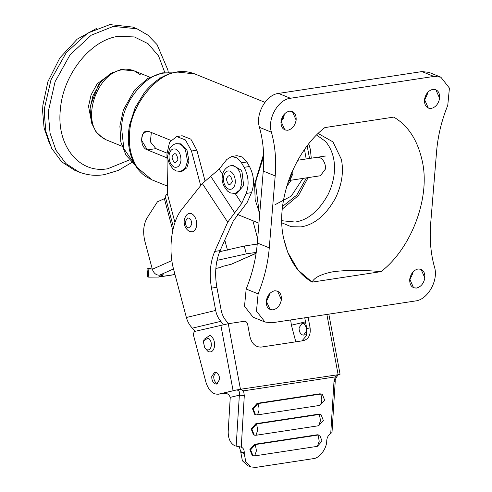 <?xml version="1.0" encoding="UTF-8"?>
<svg xmlns="http://www.w3.org/2000/svg" width="492" height="492" viewBox="0 0 492 492"><rect width="100%" height="100%" fill="white"/><g stroke="black" fill="none" stroke-linecap="round" stroke-linejoin="round"><path stroke-width="0.74" d="M259.721 213.965L255.17 199.709L254.604 184.162L263.607 154.187L254.604 184.162L255.17 199.709L259.721 213.965M283.404 118.388L282.34 117.022L283.404 118.388M147.422 149.919L167.009 157.852L147.422 149.919C138.793 147.385 140.405 127.84 148.935 131.505L170.773 140.349L148.935 131.505L146.653 131.235L142.754 134.076L141.413 140.011L147.422 149.919L155.909 148.627L150.343 141.782L151.345 132.483L150.343 141.782L155.909 148.627L166.954 153.098L155.909 148.627M320.397 175.749L325.624 168.817C325.47 163.215 323.459 159.445 319.597 157.502L317.598 157.231M312.137 282.113L312.137 282.119C297.943 273.823 288.509 259.469 283.835 239.044C274.966 202.79 294.068 151.272 324.843 127.588L393.748 117.102C407.942 125.398 417.376 139.753 422.044 160.177C430.918 196.431 411.816 247.95 381.042 271.633L381.042 271.633C363.606 270.003 347.838 269.997 333.73 271.621L333.576 271.645C321.337 274.032 314.191 277.519 312.137 282.113L381.042 271.633C363.606 270.003 347.838 269.997 333.73 271.621L333.576 271.645C321.337 274.032 314.191 277.519 312.137 282.113L298.06 270.083L287.709 252.199L283.835 239.044C274.966 202.79 294.068 151.272 324.843 127.588L324.837 127.588M159.193 77.988L161.001 77.773L159.193 77.988M263.681 156.524L256.24 179.605L255.619 184.838L259.026 211.025L255.619 184.838L256.24 179.605L263.681 156.524M266.166 302.063L269.432 294.923L269.524 293.767L269.432 294.923L266.166 302.063M273.035 309.88C277.433 308.73 280.212 305.36 281.381 299.763L277.556 291.11L274.604 290.79C270.213 291.94 267.433 295.311 266.264 300.913L270.083 309.56L273.035 309.88C277.433 308.73 280.212 305.36 281.381 299.763C281.645 293.786 279.382 290.797 274.604 290.79C270.213 291.94 267.433 295.311 266.264 300.913C266 306.885 268.257 309.874 273.035 309.88M280.932 122.44L284.198 115.294L284.296 114.144L284.198 115.294L280.932 122.44M287.808 130.257C292.199 129.107 294.979 125.737 296.147 120.134L292.322 111.487L289.376 111.167C284.979 112.317 282.199 115.688 281.03 121.284L284.856 129.937L287.808 130.257C292.199 129.107 294.979 125.737 296.147 120.134C296.412 114.162 294.154 111.174 289.376 111.167C284.979 112.317 282.199 115.688 281.03 121.284C280.766 127.262 283.029 130.251 287.808 130.257M409.639 280.237L412.905 273.097L412.997 271.941L412.905 273.097L409.639 280.237M416.509 288.054C420.906 286.904 423.686 283.533 424.854 277.937L421.029 269.284L418.077 268.97C413.686 270.114 410.906 273.484 409.738 279.087L413.557 287.734L416.509 288.054C420.906 286.904 423.686 283.533 424.854 277.937C425.113 271.959 422.856 268.97 418.077 268.97C413.686 270.114 410.906 273.484 409.738 279.087C409.473 285.059 411.73 288.054 416.509 288.054M424.405 100.614L427.671 93.468L427.769 92.318L427.671 93.468L424.405 100.614M431.275 108.431C435.672 107.281 438.452 103.91 439.62 98.314L435.795 89.661L432.849 89.341C428.452 90.491 425.672 93.861 424.504 99.458L428.329 108.111L431.275 108.431C435.672 107.281 438.452 103.91 439.62 98.314C439.885 92.336 437.628 89.347 432.849 89.341C428.452 90.491 425.672 93.861 424.504 99.458C424.239 105.436 426.502 108.425 431.275 108.431M430.691 223.306L436.601 151.364C437.917 135.761 441.638 120.423 447.763 105.356L449.417 88.093L440.85 77.183L433.907 76.432L290.434 98.259C278.066 99.495 267.119 119.015 271.412 132.188C275.188 145.749 276.449 160.324 275.194 175.915L269.278 247.857C267.968 263.46 264.247 278.798 258.122 293.865L256.467 311.128L265.034 322.039L271.978 322.789L415.451 300.963C427.819 299.726 438.766 280.206 434.473 267.033C430.697 253.478 429.436 238.897 430.691 223.306M393.748 117.108L393.748 117.102C407.942 125.398 417.376 139.753 422.044 160.177C430.918 196.431 411.816 247.95 381.042 271.633M440.85 77.183L428.901 72.342L421.958 71.592L278.484 93.419C266.117 94.655 255.17 114.175 259.462 127.348L271.412 132.188M265.034 322.039L253.085 317.199L244.512 306.288L246.166 289.025C252.298 273.958 256.018 258.62 257.328 243.017L263.245 171.075C264.499 155.484 263.238 140.909 259.462 127.348M171.985 156.899C174.457 151.911 176.443 152.717 177.963 159.316C175.496 164.303 173.504 163.498 171.985 156.899M180.675 171.45L182.108 171.228L186.837 167.84L188.959 160.97L186.966 150.066L181.105 143.873L176.45 143.67L179.555 144.045C181.8 144.857 183.793 146.942 185.533 150.288L187.526 161.192L185.404 168.055L180.675 171.45L176.216 170.939L173.252 169.162C168.91 164.014 167.132 159.279 167.901 154.955L169.605 148.799C172.594 143.965 176.247 143.615 176.45 143.67M172.772 230.219L164.383 198.7L165.675 198.061M173.467 227.347L165.232 196.406L167.255 193.534L167.501 191.665L166.954 153.91L169.605 142.108L176.751 136.567L182.132 135.749L190.841 139.15L196.868 150.195L191.486 151.013L185.459 139.968L176.751 136.567M164.383 198.7L157.452 201.782L147.292 217.587C143.492 224.118 142.686 232.003 144.869 241.24L152.329 269.272L171.923 260.557M200.693 185.595L191.486 151.013M204.986 180.705L196.868 150.195M152.003 268.029L148.695 268.534C146.721 268.86 146.518 269.032 148.086 269.05L152.262 269.013M148.848 277.15L147.772 277.045L147.01 268.946L148.086 269.05L148.848 277.15L158.529 277.064L163.504 274.868L159.5 275.182C156.142 275.249 153.756 273.275 152.329 269.272M219.653 251.707L244.229 246.037L246.32 253.884L217.003 260.366M256.135 253.195L231.24 264.265L222.648 266.387L219.739 267.679L215.847 268.269M218.608 267.925L219.739 267.679M227.476 250.139L224.795 240.065M231.24 264.265L256.104 253.368M158.529 277.064L175.011 274.585M244.229 246.037L256.787 244.124L257.119 245.373M256.258 252.378L246.32 253.884M299.075 327.801C298.995 331.03 299.985 333.361 302.057 334.794L303.693 335.101L306.547 330.827C306.627 327.598 305.63 325.267 303.564 323.841L301.928 323.527L299.075 327.801M232.335 181.339C229.869 186.327 227.876 185.521 226.363 178.916C228.829 173.934 230.822 174.74 232.335 181.339M196.665 225.035C196.333 228.583 194.943 230.834 192.495 231.793L189.924 231.584C183.848 228.829 181.942 219.678 187.292 214.284L188.885 213.442C190.798 212.975 192.593 213.829 194.272 215.994C196.123 218.786 196.923 221.806 196.665 225.035M203.442 342.223L204.777 347.856L206.603 349.634C209.137 350.532 210.724 349.136 211.357 345.433C211.449 342.014 210.392 339.541 208.196 338.022L203.694 340.765L203.442 342.223M215.748 372.087L213.737 376.177C213.657 379.59 214.715 382.026 216.904 383.477L217.519 383.711M292.728 170.207L292.894 173.793L290.065 179.906M230.822 165.693L232.974 165.367L240.951 170.011L242.009 171.88L243.663 185.435L237.199 193.147L235.047 193.473L239.776 190.078L241.898 183.215L239.862 172.206C238.128 168.916 236.148 166.868 233.928 166.068L230.822 165.693L228.971 166.198C224.598 168.701 222.366 172.292 222.279 176.979C221.505 181.302 223.288 186.037 227.624 191.185L230.588 192.962L235.047 193.473M305.698 322.832L303.933 323.226M305.692 334.8L306.565 334.892M204.777 347.856L208.091 351.552C211.585 352.789 213.768 350.864 214.647 345.765C214.764 341.054 213.319 337.653 210.293 335.562L209.869 335.359L204.094 339.332L203.694 340.765M211.763 376.472C211.683 379.892 212.741 382.321 214.93 383.778L216.56 384.067L219.53 379.621C219.61 376.208 218.553 373.772 216.363 372.315L214.733 372.032L211.763 376.472M234.868 193.018L241.713 203.43L246.135 193.448C249.321 184.863 248.644 176.154 244.112 167.323L241.486 162.809L237.095 157.895L231.627 156.493L226.781 159.513L219.155 169.113L222.648 174.432M194.967 331.356L192.372 328.164C189.5 325.181 187.501 321.627 186.376 317.488L174.02 270.846C167.698 249.469 171.585 220.84 182.483 208.497L202.317 183.547L219.155 169.113M241.713 203.43L227.71 222.181L214.746 251.418C210.195 262.193 209.112 274.425 211.498 288.115L216.874 287.297C214.494 273.607 215.576 261.375 220.127 250.6L233.276 220.951L247.162 202.446L251.517 192.63C254.696 184.045 254.026 175.337 249.493 166.505L246.867 161.991L242.47 157.077L237.009 155.675L231.627 156.493M254.567 444.313L317.34 434.762L318.084 435.033L319.228 441.226L317.34 446.349L322.063 441.109L319.714 435.18L318.084 435.033L255.311 444.583L254.567 444.313L249.875 449.577L252.23 455.475L252.974 455.746L250.625 449.842L255.311 444.583L256.455 450.777L254.647 455.887L252.974 455.746M331.989 432.566L335.224 381.337L333.963 381.927L330.741 433.434L331.989 432.566M244.223 453.476L245.834 462.037L251.221 466.988L247.777 465.746L242.39 460.795L240.779 452.234L244.223 453.476L244.26 452.923C244.315 449.866 243.257 447.917 241.074 447.074L234.93 445.844C230.477 443.483 228.22 438.815 228.177 431.841L230.25 397.358C228.842 393.901 226.185 392.573 222.279 393.385L236.394 389.978L218.657 394.141C212.95 394.713 208.719 390.771 205.963 382.321L193.288 334.443L194.242 331.534L228.263 323.718L240.471 389.35L243.577 390.845L244.296 395.574L241.258 447.136M222.642 393.323L221.025 393.575M236.16 446.281L239.358 395.168C239.973 391.878 239.001 390.15 236.455 389.978M318.632 425.74L320.52 420.617L319.369 414.424L321.005 414.572L323.355 420.5L318.668 425.734L255.895 435.285L254.266 435.137L251.916 429.233L256.609 423.975L255.852 423.704L251.166 428.962L253.515 434.867L254.266 435.137M255.938 435.279L257.747 430.168L256.603 423.975L319.369 414.424L318.625 414.153L321.005 414.572M319.941 405.377C322.131 402.315 322.371 398.545 320.649 394.067L322.285 394.215L324.634 400.119L319.941 405.377L257.168 414.928L255.539 414.781L253.189 408.877L257.876 403.618L257.125 403.348L252.439 408.606L254.788 414.51L255.539 414.781M228.485 323.976L226.32 321.03C223.7 317.992 221.972 314.37 221.154 310.157L216.874 287.297M211.498 288.115L215.674 310.446C216.492 314.659 218.22 318.281 220.847 321.325L223.294 324.769M224.801 393.231L218.11 394.252L223.922 393.213M254.647 455.887L317.34 446.349M244.26 452.923L240.816 451.681L240.779 452.234M240.816 451.681L239.229 446.785M251.221 466.988L255.791 467.4L313.176 458.667C319.345 458.433 326.793 448.673 326.725 440.924L326.756 440.377C327.088 437.277 328.416 434.965 330.741 433.434M301.891 340.894L306.215 335.962L306.78 328.619L310.095 327.826C310.87 334.886 308.601 339.179 303.281 340.685L261.135 347.1C255.588 347.186 251.886 343.81 250.016 336.965L247.648 324.32C247.101 322.248 245.988 321.233 244.315 321.276L228.263 323.718M303.865 340.575L303.281 340.685M310.095 327.826L308.127 317.291M304.751 317.801L306.78 328.619M335.224 381.337C334.671 379.252 338.422 373.748 339.486 374.314L340.064 374.215L328.822 314.142M317.34 434.762L319.714 435.18M257.168 414.928C259.358 411.859 259.598 408.089 257.876 403.618L320.649 394.067L319.898 393.797L322.285 394.215M290.637 319.948L291.405 325.224L295.803 341.823M240.526 389.252L338.76 374.615M230.25 397.358L239.358 395.168L244.296 395.574M236.394 389.978L240.471 389.35M318.625 414.153L255.852 423.704M319.898 393.797L257.125 403.348M338.17 374.492L335.292 376.897L243.577 390.845M78.954 172.003L74.772 170.306L61.721 161.874L51.734 148.443L45.885 131.598L44.298 113.486L44.594 107.699L50.99 79.79L66.236 52.669L87.656 33.118L109.87 24.6L132.779 27.085L136.96 28.776L113.308 26.414L91.235 35.19L70.079 54.796L55.079 81.74L48.776 109.39L48.48 115.177L50.073 133.289L55.916 150.14L65.903 163.565L78.954 172.003C87.348 175.25 95.872 176.118 104.532 174.598L118.338 170.404L131.874 162.434M49.667 144.002L44.096 128L42.583 110.786L42.859 105.3L47.921 81.598L59.833 57.939L77.183 39.157L96.444 28.505M137.188 167.532L151.942 179.838L145.853 176.579C140.386 172.809 136.136 167.674 133.098 161.167C128.215 150.054 127.065 137.92 129.636 124.765L135.177 107.631L144.654 92.207C154.34 80.571 165.066 73.818 176.819 71.967C182.938 70.989 188.94 71.647 194.832 73.935L177.889 72.103C156.444 72.945 129.9 106.739 129.63 133.547C128.455 146.038 130.97 157.366 137.188 167.532M281.898 220.723L295.225 222.058C308.146 219.992 319.117 210.754 328.152 194.352C337.241 175.337 336.836 154.845 325.489 141.376L316.614 135.011M318.152 133.492L332.967 141.893L341.356 159.297C343.846 171.45 341.971 184.242 335.716 197.673C326.196 214.967 314.622 224.703 300.999 226.88L291.295 226.726L281.947 222.888M172.335 72.914L164.23 73.068C146.235 73.911 123.43 101.008 121.819 124.488L121.506 127.459L123.855 148.652L135.072 164.918M421.958 71.592L433.907 76.432M278.484 93.419L290.434 98.259M263.245 171.075L275.194 175.915M257.328 243.017L269.278 247.857M246.166 289.025L258.122 293.865M284.105 115.915L282.882 116.044M282.666 206.326L296.774 195.078L306.479 177.87M309.548 158.455L307.143 145.884M304.487 149.506L306.19 158.965M302.931 178.405L291.264 196.099L275.003 204.733M286.707 186.566L291.147 180.201M121.955 146.222L106.247 139.863L100.177 135.995C80.768 120.62 96.881 72.693 122.44 69.778L134.199 70.854L140.275 74.716M175.638 149.094C179.229 151.081 181.001 154.888 180.951 160.527C180.146 165.736 177.932 167.932 174.309 167.12C170.718 165.134 168.947 161.321 169.002 155.687C169.802 150.478 172.016 148.283 175.638 149.094M290.963 174.34L287.955 182.526M167.255 193.534L174.961 222.501M162.569 275.526L162.366 274.757M174.986 274.487L159.66 276.818M173.541 268.94L159.5 275.182M252.882 220.723L257.679 238.761M230.01 171.118C233.608 173.104 235.379 176.911 235.324 182.55C234.518 187.76 232.31 189.955 228.688 189.137C225.09 187.157 223.319 183.344 223.374 177.71C224.18 172.501 226.388 170.3 230.01 171.118M187.563 217.974C190.176 217.993 191.585 220.084 191.775 224.254L189.512 227.913C186.898 227.901 185.49 225.803 185.299 221.634L187.563 217.974M241.486 162.809L246.867 161.991M244.112 167.323L249.493 166.505M246.135 193.448L251.517 192.63M223.011 393.274L222.279 393.385M234.709 212.808L210.736 176.327M192.372 328.164L220.847 321.325M227.71 222.181L202.317 183.547M186.376 317.488L215.674 310.446M214.746 251.418L220.127 250.6M222.427 393.569L224.69 393.225M339.271 374.381L339.757 374.264M291.405 325.224L305.507 321.836M233.085 390.679L220.822 325.144M326.866 314.437L338.084 374.412M335.292 376.897L333.963 381.927M90.141 107.742L90.233 106.241L98.443 84.931L100.276 82.711M91.906 123.984L88.529 106.26L91.088 94.901L97.182 83.794L112.846 72.275M129.458 159.925L107.742 168.744C79.04 174.045 56.168 145.355 60.387 109.353C63.062 74.716 90.319 40.172 117.969 36.377L134.353 36.931L148.098 43.714L158.584 55.983L164.832 72.595M264.948 102.336L194.832 73.935M258.964 223.183L237.464 214.475M167.415 186.105L151.942 179.838M135.202 165.134L125.995 155.177L120.829 141.967L119.882 126.081L123.387 109.876L134.433 90.196L147.778 78.437L162.618 72.859L172.581 72.853M259.801 212.999L259.026 211.025M282.383 209.008L298.533 195.447L308.115 177.618M311.27 158.19L310.378 149.562L308.804 143.762M106.247 139.863L103.006 138.24L95.977 131.788L91.586 123.006L90.042 108.898L92.822 96.014L100.325 82.656L109.9 73.954L120.761 69.581C125.269 68.714 129.747 69.138 134.199 70.854L149.9 77.213M291.639 172.698L290.538 178.83L287.82 182.944M215.84 268.374L219.008 267.894M301.928 323.527L305.716 322.955M303.693 335.101L306.627 334.652M289.8 180.404L320.427 175.749M297.728 160.251L326.067 155.946M168.307 72.478L167.84 69.864L157.083 44.631L147.975 35.19L136.96 28.776"/></g></svg>
